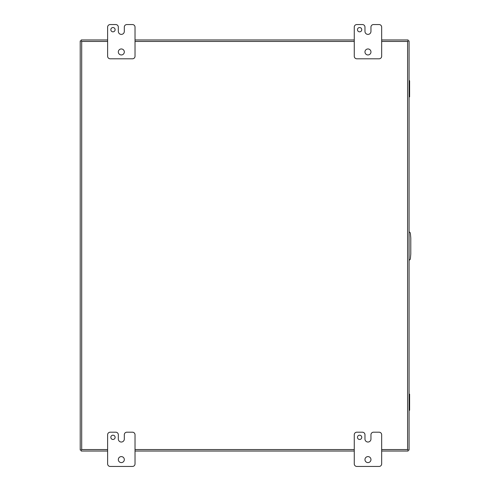<?xml version="1.0" encoding="UTF-8"?>
<svg xmlns="http://www.w3.org/2000/svg" width="491" height="491" viewBox="0 0 491 491"><rect width="100%" height="100%" fill="white"/><g stroke="black" fill="none" stroke-linecap="round" stroke-linejoin="round"><path stroke-width="0.74" d="M361.757 437.334A2.142 2.142 0 0 0 359.615 435.192A2.142 2.142 0 0 0 357.473 437.334A2.142 2.142 0 0 0 359.615 439.476A2.142 2.142 0 0 0 361.757 437.334M370.963 459.601A2.995 2.995 0 0 0 367.962 456.599A2.995 2.995 0 0 0 364.966 459.601A2.995 2.995 0 0 0 367.962 462.596A2.995 2.995 0 0 0 370.963 459.601M370.95 434.762A2.572 2.572 0 0 1 373.522 432.197L379.095 432.197A2.572 2.572 0 0 1 381.667 434.762L381.667 463.878A2.572 2.572 0 0 1 379.095 466.45L356.834 466.45A2.572 2.572 0 0 1 354.263 463.878L354.263 434.762A2.572 2.572 0 0 1 356.834 432.197L362.401 432.197A2.572 2.572 0 0 1 364.973 434.762L364.973 439.046A2.989 2.989 0 0 0 367.955 442.035L367.962 442.035A2.989 2.989 0 0 0 370.95 439.046L370.95 434.762M409.071 95.53L409.604 95.536L409.604 96.837L409.071 96.837L409.071 100.63M409.071 260.169A1.712 1.712 0 0 0 410.384 258.647L410.783 254.068L410.783 238.025L410.384 233.446A1.712 1.712 0 0 0 409.071 231.93M107.621 39.967L81.205 39.967L81.205 40.949L81.696 41.447L81.205 40.956L80.217 40.956L80.217 450.044L81.205 450.044L81.696 449.553L81.205 450.051L81.205 451.033L107.621 451.033L81.205 451.033M408.082 451.033L381.667 451.033L408.082 451.033L408.082 450.051L407.591 449.553L408.082 450.044L409.071 450.044L409.071 40.956L408.082 40.956L407.591 41.447L408.082 40.949L408.082 39.967L381.667 39.967M354.263 451.033L135.025 451.033L354.263 451.033M135.025 39.967L354.263 39.967M409.071 394.163L409.604 394.163L409.604 410.292L409.071 410.292M409.071 395.464L409.604 395.464M409.604 408.991L409.071 408.991M409.071 80.708L409.604 80.708L409.604 95.536M409.071 82.009L409.604 82.009M361.757 29.687A2.142 2.142 0 0 0 359.615 27.545A2.142 2.142 0 0 0 357.473 29.687A2.142 2.142 0 0 0 359.615 31.829A2.142 2.142 0 0 0 361.757 29.687M370.963 51.954A2.995 2.995 0 0 0 367.962 48.959A2.995 2.995 0 0 0 364.966 51.954A2.995 2.995 0 0 0 367.962 54.949A2.995 2.995 0 0 0 370.963 51.954M370.95 27.122A2.572 2.572 0 0 1 373.522 24.55L379.095 24.55A2.572 2.572 0 0 1 381.667 27.122L381.667 56.238A2.572 2.572 0 0 1 379.095 58.803L356.834 58.803A2.572 2.572 0 0 1 354.263 56.238L354.263 27.122A2.572 2.572 0 0 1 356.834 24.55L362.401 24.55A2.572 2.572 0 0 1 364.973 27.122L364.973 31.399A2.989 2.989 0 0 0 367.955 34.388L367.962 34.388A2.989 2.989 0 0 0 370.95 31.399L370.95 27.122M115.115 437.334A2.142 2.142 0 0 0 112.973 435.192A2.142 2.142 0 0 0 110.831 437.334A2.142 2.142 0 0 0 112.973 439.476A2.142 2.142 0 0 0 115.115 437.334M124.321 459.601A2.995 2.995 0 0 0 121.32 456.599A2.995 2.995 0 0 0 118.325 459.601A2.995 2.995 0 0 0 121.32 462.596A2.995 2.995 0 0 0 124.321 459.601M124.309 434.762A2.572 2.572 0 0 1 126.881 432.197L132.453 432.197A2.572 2.572 0 0 1 135.025 434.762L135.025 463.878A2.572 2.572 0 0 1 132.453 466.45L110.187 466.45A2.572 2.572 0 0 1 107.621 463.878L107.621 434.762A2.572 2.572 0 0 1 110.187 432.197L115.759 432.197A2.572 2.572 0 0 1 118.331 434.762L118.331 439.046A2.989 2.989 0 0 0 121.314 442.035A2.989 2.989 0 0 0 124.309 439.046L124.309 434.762M115.115 29.687A2.142 2.142 0 0 0 112.973 27.545A2.142 2.142 0 0 0 110.831 29.687A2.142 2.142 0 0 0 112.973 31.829A2.142 2.142 0 0 0 115.115 29.687M124.321 51.954A2.995 2.995 0 0 0 121.32 48.959A2.995 2.995 0 0 0 118.325 51.954A2.995 2.995 0 0 0 121.32 54.949A2.995 2.995 0 0 0 124.321 51.954M124.309 27.122A2.572 2.572 0 0 1 126.881 24.55L132.453 24.55A2.572 2.572 0 0 1 135.025 27.122L135.025 56.238A2.572 2.572 0 0 1 132.453 58.803L110.187 58.803A2.572 2.572 0 0 1 107.621 56.238L107.621 27.122A2.572 2.572 0 0 1 110.187 24.55L115.759 24.55A2.572 2.572 0 0 1 118.331 27.122L118.331 31.399A2.989 2.989 0 0 0 121.314 34.388A2.989 2.989 0 0 0 124.309 31.399L124.309 27.122M107.621 449.553L81.696 449.553L81.696 41.447L107.621 41.447M381.667 41.447L407.591 41.447L407.591 449.553L381.667 449.553M354.263 449.553L135.025 449.553M135.025 41.447L354.263 41.447M409.071 408.334L409.604 408.334M409.071 396.12L409.604 396.12M409.071 94.88L409.604 94.88M409.071 82.666L409.604 82.666"/></g></svg>
